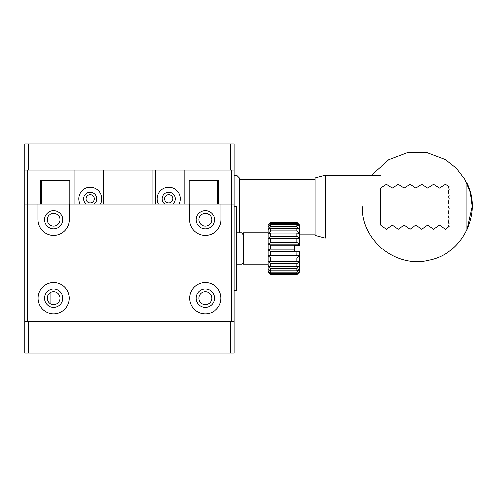 <?xml version="1.0" encoding="UTF-8"?>
<svg xmlns="http://www.w3.org/2000/svg" width="497" height="497" viewBox="0 0 497 497"><rect width="100%" height="100%" fill="white"/><g stroke="black" fill="none" stroke-linecap="round" stroke-linejoin="round"><path stroke-width="0.75" d="M28.565 170.03L24.85 170.03L24.85 143.875L234.099 143.875L234.099 170.03L28.565 170.03L28.565 143.875M24.85 170.03L24.85 204.037L27.465 204.037L27.465 170.03M230.384 143.875L230.384 170.03M231.484 170.03L231.484 204.037L234.099 204.037L234.099 170.03M234.099 175.261L236.715 175.261L239.33 177.876L239.33 232.807M236.715 217.114L236.715 279.886L234.099 279.886L234.099 217.114L236.715 217.114L236.715 206.653L234.099 206.653M153.014 170.03L153.014 204.037M105.936 204.037L105.936 170.03M184.927 170.03L184.927 204.037M155.629 170.03L155.629 204.037M158.456 204.037A11.512 11.512 0 0 1 166.023 187.611A11.512 11.512 0 0 1 178.963 204.037M103.32 170.03L103.32 204.037M74.022 170.03L74.022 204.037M79.992 204.037A11.512 11.512 0 0 1 87.553 187.611A11.512 11.512 0 0 1 100.493 204.037M236.715 279.886L236.715 290.347L234.099 290.347M164.787 204.037A6.542 6.542 0 0 1 165.787 192.954A6.542 6.542 0 0 1 172.633 204.037M86.316 204.037A6.542 6.542 0 0 1 87.317 192.954A6.542 6.542 0 0 1 94.163 204.037M172.807 198.8A4.1 4.1 0 0 1 166.663 202.354A4.1 4.1 0 0 1 166.663 195.253A4.1 4.1 0 0 1 172.807 198.8M94.337 198.8A4.1 4.1 0 0 1 88.193 202.354A4.1 4.1 0 0 1 88.193 195.253A4.1 4.1 0 0 1 94.337 198.8M296.877 274.63L299.492 272.039L299.492 271.3L296.877 273.499L296.877 272.12L299.492 269.132L296.877 270.803L296.877 268.585L299.492 265.659L296.877 266.703L296.877 263.789L299.492 261.111L296.877 261.459L296.877 258.03L299.492 255.775L296.877 255.402L296.933 251.637L299.492 251.637L299.492 271.3L296.877 274.63L270.722 274.63L270.722 274.176L296.877 274.176M296.933 251.637L294.261 251.637L294.261 245.363L299.492 245.363L299.492 244.089L296.877 242.399L296.877 238.777L299.492 238.479L296.877 236.261L296.877 233.043L299.492 233.497L296.877 230.9L296.877 228.278L299.492 229.452L296.877 226.638L296.877 224.787L299.492 226.613L296.877 223.756L296.877 222.786L299.492 225.147L296.877 222.345L270.722 222.345L268.107 225.147L270.722 222.786L296.877 222.786M296.877 245.363L299.492 244.089L299.492 224.961L296.877 222.345M296.877 273.499L270.722 273.499L270.722 272.12L296.877 272.12M296.877 270.803L270.722 270.803L270.722 268.585L296.877 268.585M296.877 266.703L270.722 266.703L270.722 263.789L296.877 263.789M296.877 261.459L270.722 261.459L270.722 258.03L296.877 258.03M296.877 255.402L270.722 255.402L270.722 251.675L296.877 251.675M294.261 248.916L270.722 248.916L270.722 245.12L296.877 245.12M296.877 242.399L270.722 242.399L270.722 238.777L296.877 238.777M296.877 236.261L270.722 236.261L270.722 233.043L296.877 233.043M296.877 230.9L270.722 230.9L270.722 228.278L296.877 228.278M296.877 226.638L270.722 226.638L270.722 224.787L296.877 224.787M296.877 223.756L270.722 223.756L270.722 222.786M296.877 222.426L270.722 222.426M270.722 273.499L268.107 271.3L270.722 274.176M270.722 270.803L268.107 269.132L270.722 272.12M270.722 266.703L268.107 265.659L268.107 272.039L270.722 274.63M270.722 261.459L268.107 261.111L268.107 265.659L270.722 268.585M270.722 255.402L268.107 255.775L268.107 261.111L270.722 263.789M270.722 248.916L268.107 249.979L268.107 255.775L270.722 258.03M270.722 242.399L268.107 244.089L268.107 249.979L270.722 251.675M270.722 236.261L268.107 238.479L268.107 244.089L270.722 245.12M270.722 230.9L268.107 233.497L268.107 238.479L270.722 238.777M270.722 226.638L268.107 229.452L268.107 233.497L270.722 233.043M270.722 223.756L268.107 226.613L268.107 229.452L270.722 228.278M270.722 222.345L268.107 224.961L268.107 226.613L270.722 224.787M268.107 264.193L243.257 264.193L243.257 232.807L241.946 234.112L243.257 234.112M198.899 298.2A6.43 6.43 0 0 1 208.547 292.627A6.43 6.43 0 0 1 208.547 303.766A6.43 6.43 0 0 1 198.899 298.2M47.19 298.2A6.43 6.43 0 0 1 56.838 292.627A6.43 6.43 0 0 1 56.838 303.766A6.43 6.43 0 0 1 47.19 298.2M44.469 298.2A9.157 9.157 0 0 1 58.199 290.267A9.157 9.157 0 0 1 58.199 306.127A9.157 9.157 0 0 1 44.469 298.2M196.172 298.2A9.157 9.157 0 0 1 209.908 290.267A9.157 9.157 0 0 1 209.908 306.127A9.157 9.157 0 0 1 196.172 298.2M198.899 219.73A6.43 6.43 0 0 1 208.547 214.157A6.43 6.43 0 0 1 208.547 225.296A6.43 6.43 0 0 1 198.899 219.73M47.19 219.73A6.43 6.43 0 0 1 56.838 214.157A6.43 6.43 0 0 1 56.838 225.296A6.43 6.43 0 0 1 47.19 219.73M236.715 264.193L241.946 264.193L241.946 232.807L236.715 232.807M41.326 204.037L41.326 180.492L40.543 180.492L40.543 204.037M196.172 219.73A9.157 9.157 0 0 1 209.908 211.803A9.157 9.157 0 0 1 209.908 227.657A9.157 9.157 0 0 1 196.172 219.73M231.484 321.739L231.484 204.037L221.022 204.037L221.022 219.73A15.693 15.693 0 0 1 205.329 235.423A15.693 15.693 0 0 1 189.637 219.73L189.637 204.037L69.313 204.037L69.313 219.73A15.693 15.693 0 0 1 53.62 235.423A15.693 15.693 0 0 1 37.927 219.73L37.927 204.037L27.465 204.037L27.465 321.739M38.033 298.2A15.587 15.587 0 0 1 61.417 284.694A15.587 15.587 0 0 1 61.417 311.7A15.587 15.587 0 0 1 38.033 298.2M189.742 298.2A15.587 15.587 0 0 1 213.126 284.694A15.587 15.587 0 0 1 213.126 311.7A15.587 15.587 0 0 1 189.742 298.2M44.469 219.73A9.157 9.157 0 0 1 58.199 211.803A9.157 9.157 0 0 1 58.199 227.657A9.157 9.157 0 0 1 44.469 219.73M189.897 204.037L189.897 180.492L189.115 180.492L189.115 204.037M69.841 204.037L69.841 180.492L69.052 180.492L69.052 204.037M41.326 180.492L69.052 180.492M189.897 180.492L218.407 180.492L218.407 204.037M217.624 180.492L217.624 204.037M221.022 204.037L189.637 204.037M69.313 204.037L37.927 204.037M234.099 204.037L234.099 321.739L24.85 321.739L24.85 204.037M234.099 321.739L234.099 353.125L230.384 353.125L230.384 321.739M28.565 321.739L28.565 353.125L24.85 353.125L24.85 321.739M230.384 353.125L28.565 353.125M268.107 238.479L299.492 238.479M268.107 244.089L299.492 244.089M268.107 249.979L294.261 249.979M268.107 255.775L299.492 255.775M449.232 186.835L445.312 184.393L439.435 188.146L433.539 184.393L427.656 188.146L421.779 184.393L415.883 188.146L410 184.393L404.123 188.146L398.227 184.393L392.344 188.146L386.467 184.393L380.652 188.114M380.652 225.203L386.467 229.297L392.344 225.153L398.227 229.297L404.123 225.153L410 229.297L415.883 225.153L421.779 229.297L427.656 225.153L433.539 229.297L439.435 225.153L445.312 229.297L448.586 226.992L449.232 223.787L448.586 222.985L449.232 217.941L448.586 217.543L449.232 214.791L448.586 212.94L449.232 208.305L448.586 207.032L449.232 204.994L448.586 202.273L449.232 198.508L448.586 196.477L449.232 195.364L448.586 192.041L448.586 190.773L449.232 189.512L448.586 186.723M448.586 226.992L449.232 226.464M380.578 188.146L380.578 225.153M372.272 175.174L373.968 172.881L388.791 159.742L407.304 152.709L427.109 152.709L445.635 159.73L456.408 168.247L464.732 179.175L470.218 192.289L472.15 206.379L466.894 230.192L466.894 183.107C482.413 213.25 462.595 253.849 429.284 260.148C396.482 268.728 361.182 240.536 362.294 206.653M380.578 175.174L325.28 175.174L325.28 238.125L315.173 235.423L315.173 177.876L325.28 175.174M315.173 179.187L239.324 179.187M268.107 232.807L243.257 232.807M241.946 262.888L243.257 264.193M51.005 292.323L51.005 304.071M315.173 234.112L299.492 234.112"/></g></svg>
